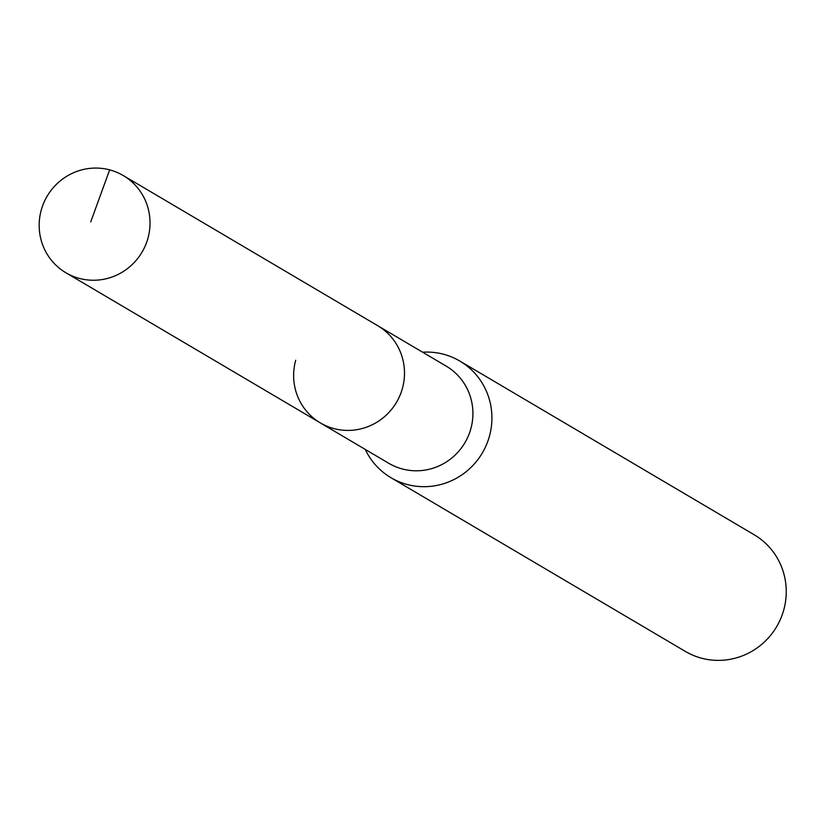 <?xml version="1.0" encoding="UTF-8"?>
<svg xmlns="http://www.w3.org/2000/svg" width="825" height="825" viewBox="0 0 825 825"><rect width="100%" height="100%" fill="white"/><g stroke="black" fill="none" stroke-linecap="round" stroke-linejoin="round"><path stroke-width="1.24" d="M147.943 238.239A56.44 55.079 120.5 0 1 65.918 272.766A56.44 55.079 120.5 0 1 41.25 210.076A56.44 55.079 120.5 0 1 123.276 175.55A56.44 55.079 120.5 0 1 147.943 238.239M402.414 388.41A56.44 55.079 -59.5 0 0 377.747 325.72A56.44 55.079 120.5 0 1 402.414 388.41A56.44 55.079 120.5 0 1 320.378 422.926A56.44 55.079 -59.5 0 0 402.414 388.41M390.978 477.706L685.317 651.399A67.722 66.093 -59.5 0 0 783.75 609.964A67.722 66.093 -59.5 0 0 754.153 534.744L459.824 361.051A67.722 66.093 120.5 0 1 489.421 436.27A67.722 66.093 120.5 0 1 390.978 477.706A67.722 66.093 120.5 0 1 365.258 449.408M422.617 352.203A67.722 66.093 120.5 0 1 459.824 361.051M295.711 360.247A56.44 55.079 120.5 0 0 320.378 422.926L388.802 463.31A56.44 55.079 -59.5 0 0 470.838 428.783A56.44 55.079 -59.5 0 0 446.17 366.104L123.276 175.55M90.74 221.884L109.653 169.868M320.378 422.926L65.918 272.766"/></g></svg>
